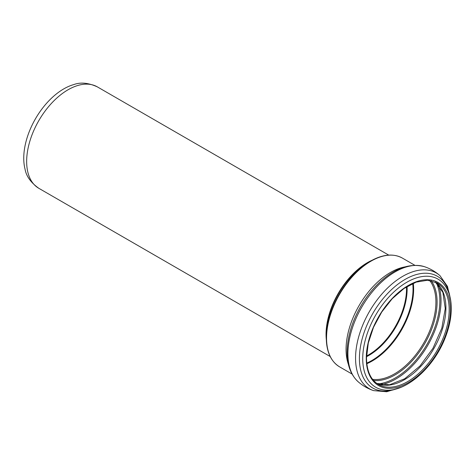 <?xml version="1.0" encoding="UTF-8"?>
<svg xmlns="http://www.w3.org/2000/svg" width="475" height="475" viewBox="0 0 475 475"><rect width="100%" height="100%" fill="white"/><g stroke="black" fill="none" stroke-linecap="round" stroke-linejoin="round"><path stroke-width="0.71" d="M352.046 374.045L339.56 366.837A62.795 36.254 -60 0 1 326.551 338.093A62.795 36.254 -60 0 1 353.964 274.9A62.795 36.254 -60 0 1 402.349 258.073C393.353 253.234 382.743 254.256 370.524 261.143L367.882 262.669A58.805 33.951 -60 0 0 326.301 334.691L326.301 337.737A62.54 36.106 -60 0 1 370.524 261.143A62.54 36.106 -60 0 1 391.519 255.14M23.75 158.211A56.602 32.68 -60 0 1 73.779 84.58C80.596 82.056 88.445 82.816 97.333 86.872A58.55 33.802 -60 0 0 52.214 102.558A58.55 33.802 -60 0 0 26.653 161.482A58.55 33.802 -60 0 0 38.784 188.284C30.828 182.614 26.244 176.201 25.021 169.035A56.602 32.68 -60 0 1 23.75 158.211M372.347 260.134A58.55 33.802 120 0 0 326.046 334.335A58.55 33.802 120 0 0 326.337 339.827M331.603 358.922A62.54 36.106 -60 0 1 326.301 337.737C326.45 351.767 330.867 361.469 339.56 366.837M406.475 286.853A53.966 31.154 -60 0 1 366.546 356.018M366.522 356.707A54.215 31.302 120 0 0 407.063 286.49M412.722 283.504A58.383 33.707 -60 0 1 366.765 363.102M413.292 283.248A58.639 33.856 -60 0 1 366.831 363.719M429.679 280.434A58.639 33.856 -60 0 1 423.771 342.95A58.639 33.856 -60 0 1 372.59 379.323M431.152 280.683A59.428 34.313 -60 0 1 424.775 343.532A59.428 34.313 -60 0 1 373.54 380.475M436.388 282.845A63.038 36.397 -60 0 1 426.805 344.702A63.038 36.397 -60 0 1 378.029 383.925M438.413 284.822A63.828 36.854 -60 0 1 427.809 345.283A63.828 36.854 -60 0 1 380.754 384.697M435.373 282.043A58.639 33.856 -60 0 1 433.77 348.721A58.639 33.856 -60 0 1 376.823 383.45M437.042 282.898A58.639 33.856 -60 0 1 437.042 350.609A58.639 33.856 -60 0 1 378.403 384.465C370.672 379.792 366.712 370.963 366.51 357.972L368.297 343.027L373.516 327.263L381.716 312.063L392.19 298.751L404.017 288.473L416.147 282.132L427.482 280.244L437.042 282.898M366.255 358.328A59.506 34.354 -60 0 1 429.37 279.817A59.506 34.354 -60 0 1 429.37 363.963A59.506 34.354 -60 0 1 366.255 358.328M362.728 358.643A62.391 36.023 -60 0 1 394.707 291.205A62.391 36.023 -60 0 1 444.279 284.614C448.578 290.237 450.9 297.439 451.25 306.233C451.577 315.804 449.7 325.951 445.633 336.68C434.269 367.555 405.003 393.579 383.503 389.88A62.391 36.023 -60 0 1 362.728 358.643M396.69 388.776A64.547 37.264 -60 0 1 359.409 358.488A64.547 37.264 -60 0 1 400.853 282.085A64.547 37.264 -60 0 1 449.914 296.584M400.793 387.374L386.697 391.756L373.576 390.616A66.844 38.594 -60 0 1 355.561 358.144A66.844 38.594 -60 0 1 387.351 288.224A66.844 38.594 -60 0 1 439.957 275.648L447.497 286.437L450.757 300.835M347.908 353.727A66.844 38.594 -60 0 1 374.537 289.251A66.844 38.594 -60 0 1 424.424 266.677C410.073 262.841 395.158 268.043 379.673 282.287C372.691 288.836 366.569 296.531 361.309 305.36C352.064 321.231 347.326 336.87 347.106 352.278C347.1 365.008 350.752 374.799 358.043 381.651A66.844 38.594 -60 0 1 347.908 353.727M348.466 364.58A62.795 36.254 -60 0 1 346.067 349.357A62.795 36.254 -60 0 1 404.854 266.914M388.74 255.117L97.333 86.872M330.19 356.529L38.784 188.284M435.338 282.031L442.884 292.392L445.259 308.548L441.827 328.148L432.98 348.264L419.977 365.988L404.724 378.759L389.542 384.78L376.794 383.426M439.957 275.648C435.385 271.599 430.213 268.613 424.424 266.677M373.576 390.616C367.793 388.681 362.615 385.694 358.043 381.651M414.835 265.288L402.349 258.073"/></g></svg>
